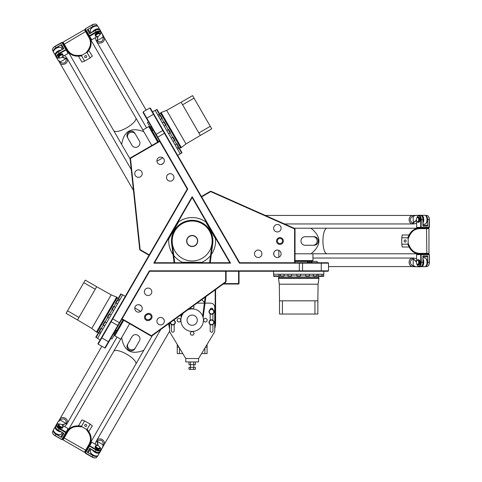 <?xml version="1.0" encoding="UTF-8"?>
<svg xmlns="http://www.w3.org/2000/svg" width="482" height="482" viewBox="0 0 482 482"><rect width="100%" height="100%" fill="white"/><g stroke="black" fill="none" stroke-linecap="round" stroke-linejoin="round"><path stroke-width="0.72" d="M174.731 262.732L172.249 243.579A20.081 20.081 0 0 1 192.167 220.919A20.081 20.081 0 0 1 212.086 243.579L209.604 262.732M210.248 262.732L212.719 243.663A20.72 20.72 0 0 0 192.167 220.28A20.72 20.72 0 0 0 171.616 243.663L174.086 262.732M180.84 314.867L181.202 317.644M203.139 317.644L205.85 296.671M205.139 297.189L202.681 316.162M181.654 316.162L181.431 314.439M150.715 129.146L151.661 130.797L152.517 130.568L150.384 126.874L149.763 127.501L150.715 129.146M309.763 261.027L307.859 261.027L307.63 261.877L311.89 261.877L311.667 261.027L309.763 261.027M116.029 332.827L116.981 331.182L116.355 330.556L114.222 334.249L115.078 334.472L116.029 332.827M149.01 255.249L149.221 254.882L140.148 249.64L140.111 250.116L149.01 255.249L98.015 343.582L98.165 344.16L187.739 189.022L143.184 111.848L149.824 108.01L239.397 263.154L328.507 263.154L328.507 270.824L149.366 270.824L149.613 271.252L121.916 319.217L151.065 336.05L151.782 336.014L225.745 282.199L226.088 281.524L226.088 271.252L328.085 271.252L328.507 270.824M201.404 196.499L201.621 196.867L210.694 191.625L210.303 191.36L201.404 196.499L150.408 108.167L149.824 108.01M262.991 271.252L263.407 271.252M189.396 245.796A5.537 5.537 0 0 1 189.396 236.204A5.537 5.537 0 0 1 197.704 241A5.537 5.537 0 0 1 189.396 245.796M182.178 258.298A19.973 19.973 0 0 1 182.178 223.702A19.973 19.973 0 0 1 212.14 241A19.973 19.973 0 0 1 182.178 258.298M149.366 270.824L104.811 347.998L105.389 347.841L121.916 319.217M328.507 263.154L328.085 262.732L295.032 262.732L295.032 229.071L294.647 228.468L211.062 191.324L210.694 191.625L294.604 228.92L294.604 262.732L295.032 262.732M143.184 111.848L143.027 112.427L159.554 141.051L130.405 157.879L130.489 158.325L159.765 141.419L159.554 141.051M230.541 263.154L192.167 196.686L153.794 263.154L230.541 263.154L229.806 262.732L154.529 262.732L153.794 263.154M154.529 262.732L192.167 197.542L192.167 196.686M192.167 197.542L229.806 262.732M187.739 189.022L187.245 189.022L159.765 141.419M201.621 196.867L239.644 262.732L239.397 263.154M158.765 164.043A3.729 3.729 0 0 1 158.765 157.584A3.729 3.729 0 0 1 164.356 160.813A3.729 3.729 0 0 1 158.765 164.043M136.629 176.822A3.729 3.729 0 0 1 136.629 170.363A3.729 3.729 0 0 1 142.22 173.592A3.729 3.729 0 0 1 136.629 176.822M168.351 180.648A3.729 3.729 0 0 1 168.351 174.189A3.729 3.729 0 0 1 173.948 177.418A3.729 3.729 0 0 1 168.351 180.648M142.22 308.408A3.729 3.729 0 0 1 136.629 311.637A3.729 3.729 0 0 1 136.629 305.178A3.729 3.729 0 0 1 142.22 308.408M164.356 321.187A3.729 3.729 0 0 1 158.765 324.416A3.729 3.729 0 0 1 158.765 317.957A3.729 3.729 0 0 1 164.356 321.187M151.806 291.803A3.729 3.729 0 0 1 146.215 295.032A3.729 3.729 0 0 1 146.215 288.573A3.729 3.729 0 0 1 151.806 291.803M275.517 250.556A3.729 3.729 0 0 1 281.108 253.785A3.729 3.729 0 0 1 275.517 257.008A3.729 3.729 0 0 1 275.517 250.556M275.517 224.992A3.729 3.729 0 0 1 281.108 228.215A3.729 3.729 0 0 1 275.517 231.444A3.729 3.729 0 0 1 275.517 224.992M256.346 250.556A3.729 3.729 0 0 1 261.937 253.785A3.729 3.729 0 0 1 256.346 257.008A3.729 3.729 0 0 1 256.346 250.556M130.08 158.518L139.702 249.477L140.148 249.64L130.489 158.325L130.08 158.518L130.405 157.879M149.221 254.882L187.245 189.022M140.111 250.116L139.702 249.477M239.644 262.732L294.604 262.732M294.647 228.468L295.032 229.071M210.303 191.36L211.062 191.324M226.088 271.252L149.613 271.252M225.66 271.252L225.66 281.735L151.408 335.755L122.127 318.849M151.782 336.014L151.065 336.05M226.088 281.524L225.745 282.199M147.371 314.583A2.555 2.555 0 0 1 150.866 315.523A2.555 2.555 0 0 1 149.932 319.012L149.191 319.439A2.555 2.555 0 0 1 145.697 318.506A2.555 2.555 0 0 1 146.636 315.011L147.371 314.583L146.944 313.848L146.209 314.276A3.41 3.41 0 0 0 144.962 318.927A3.41 3.41 0 0 0 149.619 320.175L150.354 319.753A3.41 3.41 0 0 0 151.601 315.095A3.41 3.41 0 0 0 146.944 313.848M278.235 243.952A3.41 3.41 0 0 0 283.344 241A3.41 3.41 0 0 0 278.235 238.048A3.41 3.41 0 0 0 278.235 243.952M278.662 243.211A2.555 2.555 0 0 1 278.662 238.789A2.555 2.555 0 0 1 282.494 241A2.555 2.555 0 0 1 278.662 243.211M238.608 271.252L238.608 283.609L223.811 283.609M169.586 326.784A23.009 23.009 0 0 1 169.182 323.35M204.446 302.539A15.34 15.34 0 0 0 201.687 299.702M215.177 289.887L215.177 322.38A23.009 23.009 0 0 1 214.749 326.784M168.766 323.651A23.431 23.431 0 0 0 169.586 328.64M214.749 328.64A23.431 23.431 0 0 0 215.605 322.38L215.605 289.58M205.013 303.136L210.489 303.136A4.26 4.26 0 0 1 214.749 307.402L214.749 330.833A3.193 3.193 0 0 1 214.291 332.484L198.56 358.53L185.775 358.53L170.044 332.484A3.193 3.193 0 0 1 169.586 330.833L169.586 323.054M210.17 309.577L210.17 309.528A1.386 1.386 0 0 1 211.556 308.143A1.386 1.386 0 0 1 212.942 309.528L212.942 309.577A2.555 2.555 0 0 1 213.737 313.059A2.555 2.555 0 0 1 210.279 313.939A2.555 2.555 0 0 1 209.375 310.396A2.555 2.555 0 0 1 212.942 309.577M212.942 324.531L212.942 330.833A1.386 1.386 0 0 1 211.556 332.219A1.386 1.386 0 0 1 210.17 330.833L210.17 324.531M210.17 320.229L210.17 313.878M212.942 313.878L212.942 320.229A2.555 2.555 0 0 1 213.737 323.711A2.555 2.555 0 0 1 210.279 324.591A2.555 2.555 0 0 1 209.375 321.048A2.555 2.555 0 0 1 212.942 320.229M174.165 324.531L174.165 330.833A1.386 1.386 0 0 1 172.779 332.219A1.386 1.386 0 0 1 171.399 330.833L171.399 324.531M174.165 319.723L174.165 320.229A2.555 2.555 0 0 1 174.966 323.711A2.555 2.555 0 0 1 170.236 322.585M185.775 358.53L185.775 361.934L198.56 361.934L198.56 358.53M198.56 361.934L196.427 361.934M193.836 361.934L195.367 361.934L195.367 364.705L188.974 364.705L188.974 361.934M193.668 361.934L193.668 364.705M190.474 361.934L190.474 364.705M189.739 367.374L194.595 367.374M193.577 369.375L195.361 369.375L195.361 367.374L193.577 367.374L193.577 369.375L188.98 369.375L188.98 367.374L193.577 367.374M190.384 367.374L190.384 369.375M223.226 284.031L238.608 284.031L239.036 283.609L239.036 271.252M239.036 283.609L238.608 284.031M196.963 303.136L204.368 303.136M173.761 320.018A2.555 2.555 0 0 1 174.165 320.229M173.357 320.313L174.725 320.873L175.056 323.308L173.116 324.814L170.839 323.886L170.622 322.301M209.495 313.077L209.357 310.625L211.411 309.269L213.61 310.378L213.749 312.83L211.694 314.186L209.495 313.077M209.278 323.314L209.61 320.873L211.887 319.94L213.827 321.446L213.502 323.886L211.224 324.82L209.278 323.314M187.799 309.806A11.255 11.255 0 0 1 203.404 320.885A11.255 11.255 0 0 1 186.54 329.929A11.255 11.255 0 0 1 183.642 312.83M189.613 324.609A5.115 5.115 0 0 1 189.613 315.752A5.115 5.115 0 0 1 197.283 320.181A5.115 5.115 0 0 1 189.613 324.609M205.23 322.145L203.603 321.036L203.747 319.072L205.525 318.216L207.152 319.325L207.001 321.289L205.23 322.145M193.469 305.678L194.119 307.209L192.939 308.781L190.986 308.546L190.643 307.739M180.913 320.132L180.015 321.843L178.045 321.922L176.996 320.259L177.906 318.518L179.876 318.439L180.913 320.078M190.209 333.213L191.342 331.604L193.3 331.779L194.126 333.568L192.993 335.177L191.035 334.996L190.209 333.213M173.026 254.514A23.431 23.431 0 0 1 168.839 238.801L178.599 221.895A23.431 23.431 0 0 1 205.736 221.895L215.496 238.801A23.431 23.431 0 0 1 211.315 254.514M210.532 255.556A23.431 23.431 0 0 1 201.928 262.304L182.407 262.304A23.431 23.431 0 0 1 173.803 255.556M416.785 218.195A3.832 2.055 90 0 1 417.37 216.731A3.832 2.055 90 0 1 419.551 216.231A3.832 2.055 90 0 1 420.726 219.696L420.726 227.365L421.087 227.793L421.316 219.696L422.931 219.696L422.931 226.088L427.612 226.088L427.154 225.233L422.931 225.233M422.931 256.767L427.154 256.767L427.612 255.912L422.931 255.912L422.931 262.304A4.26 2.283 -90 0 1 420.653 266.564L419.033 266.564A4.26 2.283 -90 0 0 421.316 262.304L421.087 254.207L416.978 254.207L416.617 254.635L420.726 254.635L421.087 254.207L429.004 254.207L429.36 254.635L429.004 254.207M416.617 227.365L416.978 227.793L429.004 227.793L429.36 227.365L416.617 227.365L416.617 220.804M429.004 227.793L429.233 219.696A4.26 2.283 90 0 0 428.396 216.4A4.26 2.283 90 0 0 426.95 215.436L425.341 215.436A4.26 2.283 90 0 1 427.612 219.696L427.612 226.088M420.726 219.696L421.316 219.696A4.26 2.283 -90 0 0 419.033 215.436A4.26 2.283 -90 0 0 417.587 216.4A4.26 2.283 -90 0 0 417.478 216.575M429.36 227.365L429.36 219.696A3.832 2.055 -90 0 0 428.612 216.731A3.832 2.055 -90 0 0 428.504 216.575M423.045 225.233L423.045 224.172M422.931 219.696A4.26 2.283 -90 0 0 420.653 215.436L419.033 215.436M417.954 217.141L418.671 217.141A2.555 1.368 90 0 1 420.039 219.696A2.555 1.368 90 0 1 418.671 222.25L417.954 222.25A2.555 1.368 -90 0 0 419.322 219.696A2.555 1.368 -90 0 0 417.954 217.141A2.555 1.368 -90 0 0 417.087 217.719A2.555 1.368 -90 0 0 416.978 217.9M416.785 263.805A3.832 2.055 90 0 0 417.37 265.269A3.832 2.055 90 0 0 419.551 265.769A3.832 2.055 90 0 0 420.726 262.304L420.726 254.635L429.233 254.635L429.233 262.304A4.26 2.283 90 0 1 428.396 265.6A4.26 2.283 90 0 1 426.95 266.564L425.341 266.564A4.26 2.283 90 0 0 427.612 262.304L429.36 262.304L429.36 254.635M416.617 261.196L416.617 254.635M417.478 265.425A4.26 2.283 -90 0 0 417.587 265.6A4.26 2.283 -90 0 0 419.033 266.564L415.737 266.775L421.37 266.775A4.477 2.398 -90 0 0 423.618 263.859A4.477 2.398 -90 0 0 422.931 258.912M428.504 265.425A3.832 2.055 -90 0 0 428.612 265.269A3.832 2.055 -90 0 0 429.36 262.304M427.612 255.912L427.612 262.304M417.954 259.75L418.671 259.75A2.555 1.368 90 0 1 420.039 262.304A2.555 1.368 90 0 1 418.671 264.859L417.954 264.859A2.555 1.368 -90 0 0 419.322 262.304A2.555 1.368 -90 0 0 417.954 259.75A2.555 1.368 -90 0 0 417.087 260.328A2.555 1.368 -90 0 0 416.978 260.509M417.593 260.172A2.133 1.139 90 0 1 418.665 263.021A2.133 1.139 90 0 1 416.87 263.949A2.133 1.139 90 0 1 416.87 260.654A2.133 1.139 90 0 1 417.593 260.172M416.978 264.1A2.555 1.368 -90 0 0 417.087 264.281A2.555 1.368 -90 0 0 417.954 264.859M417.593 217.569A2.133 1.139 90 0 1 418.665 220.413A2.133 1.139 90 0 1 416.87 221.346A2.133 1.139 90 0 1 416.87 218.051A2.133 1.139 90 0 1 417.593 217.569M416.978 221.491A2.555 1.368 -90 0 0 417.087 221.672A2.555 1.368 -90 0 0 417.954 222.25M426.028 265.907A3.832 2.055 -90 0 0 427.383 262.304A3.832 2.055 -90 0 0 426.028 258.695M422.931 260.274A3.832 2.055 90 0 1 421.84 265.944M423.045 257.828L423.045 256.767M426.028 223.305A3.832 2.055 -90 0 0 427.383 219.696A3.832 2.055 -90 0 0 426.028 216.093M421.84 216.057A3.832 2.055 90 0 1 422.931 221.726M99.605 446.922A3.832 2.055 -150 0 1 100.581 448.164A3.832 2.055 -150 0 1 99.925 450.302A3.832 2.055 -150 0 1 96.34 449.592L89.694 445.754L89.146 445.85L96.045 450.098L95.237 451.501L89.7 448.302L87.363 452.357L88.326 452.387L90.435 448.73M63.13 432.969L61.021 436.62L61.533 437.445L63.871 433.39L58.334 430.197A4.26 2.283 30 0 1 55.785 426.088L56.599 424.69A4.26 2.283 30 0 0 59.147 428.793L65.787 432.631L66.269 432.643L68.324 429.088L68.137 428.564L66.082 432.119L66.269 432.643L62.311 439.5L61.762 439.602L62.311 439.5M91.749 442.199L91.2 442.295L85.187 452.706L85.38 453.231L91.749 442.199L97.43 445.476M85.187 452.706L92.086 456.954A4.26 2.283 -150 0 0 95.358 457.876A4.26 2.283 -150 0 0 96.918 457.111L97.719 455.713A4.26 2.283 -150 0 1 92.893 455.55L87.363 452.357M96.34 449.592L96.045 450.098A4.26 2.283 30 0 0 100.877 450.254A4.26 2.283 30 0 0 100.762 448.519A4.26 2.283 30 0 0 100.666 448.338M85.38 453.231L92.02 457.069A3.832 2.055 30 0 0 94.966 457.9A3.832 2.055 30 0 0 95.153 457.882M90.381 448.832L91.303 449.363M95.237 451.501A4.26 2.283 30 0 0 100.063 451.652L100.877 450.254M99.937 448.465L99.581 449.091A2.555 1.368 -150 0 1 96.683 448.995A2.555 1.368 -150 0 1 95.153 446.531L95.508 445.91A2.555 1.368 30 0 0 97.039 448.374A2.555 1.368 30 0 0 99.937 448.465A2.555 1.368 30 0 0 99.87 447.423A2.555 1.368 30 0 0 99.768 447.242M60.111 424.124A3.832 2.055 -150 0 0 58.551 423.895A3.832 2.055 -150 0 0 57.027 425.534A3.832 2.055 -150 0 0 59.437 428.287L66.082 432.119L65.787 432.631L61.829 439.488L55.189 435.65A4.26 2.283 -150 0 1 52.749 433.282A4.26 2.283 -150 0 1 52.64 431.547L53.442 430.149A4.26 2.283 -150 0 0 55.996 434.246L55.123 435.764L61.762 439.602M62.455 425.287L68.137 428.564M58.364 423.913A4.26 2.283 30 0 0 58.153 423.919A4.26 2.283 30 0 0 56.599 424.69L58.057 421.732L55.243 426.606A4.477 2.398 30 0 0 56.647 430.01A4.477 2.398 30 0 0 61.274 431.896M52.851 433.463A3.832 2.055 30 0 0 52.93 433.631A3.832 2.055 30 0 0 55.123 435.764M61.533 437.445L55.996 434.246M63.04 427.16L62.678 427.787A2.555 1.368 -150 0 1 59.78 427.691A2.555 1.368 -150 0 1 58.25 425.226L58.611 424.606A2.555 1.368 30 0 0 60.142 427.07A2.555 1.368 30 0 0 63.04 427.16A2.555 1.368 30 0 0 62.973 426.118A2.555 1.368 30 0 0 62.865 425.937M62.853 426.636A2.133 1.139 -150 0 1 59.846 426.142A2.133 1.139 -150 0 1 59.943 424.124A2.133 1.139 -150 0 1 62.793 425.769A2.133 1.139 -150 0 1 62.853 426.636M59.762 424.142A2.555 1.368 30 0 0 59.545 424.142A2.555 1.368 30 0 0 58.611 424.606M99.75 447.941A2.133 1.139 -150 0 1 96.743 447.447A2.133 1.139 -150 0 1 96.84 445.428A2.133 1.139 -150 0 1 99.696 447.073A2.133 1.139 -150 0 1 99.75 447.941M96.659 445.446A2.555 1.368 30 0 0 96.448 445.446A2.555 1.368 30 0 0 95.508 445.91M53.665 431.071A3.832 2.055 30 0 0 56.111 434.053A3.832 2.055 30 0 0 59.913 434.68M60.093 431.215A3.832 2.055 -150 0 1 55.731 427.426M62.154 432.535L63.076 433.065M90.562 452.375A3.832 2.055 30 0 0 93.008 455.351A3.832 2.055 30 0 0 96.81 455.984M98.937 452.369A3.832 2.055 -150 0 1 93.478 450.483M90.435 33.27L88.326 29.613L87.363 29.643L89.7 33.698L95.237 30.499A4.26 2.283 150 0 1 100.063 30.348L100.877 31.746A4.26 2.283 150 0 0 96.045 31.902L89.405 35.734L89.694 36.246L96.34 32.408A3.832 2.055 -30 0 1 99.925 31.698A3.832 2.055 -30 0 1 100.581 33.836A3.832 2.055 -30 0 1 99.605 35.078M63.13 49.031L61.021 45.38L61.533 44.555L63.871 48.61L58.334 51.803A4.26 2.283 150 0 0 55.785 55.912L56.599 57.31A4.26 2.283 150 0 0 58.153 58.081A4.26 2.283 150 0 0 58.364 58.087M87.363 29.643L92.893 26.45L92.086 25.046L85.38 28.769L85.187 29.294L91.749 39.801L91.2 39.705L89.146 36.15L89.405 35.734L85.447 28.878L85.187 29.294M100.666 33.662A4.26 2.283 150 0 0 100.762 33.481A4.26 2.283 150 0 0 100.877 31.746M97.43 36.524L91.749 39.801M95.153 24.118A3.832 2.055 150 0 0 94.966 24.1A3.832 2.055 150 0 0 92.02 24.931L85.38 28.769M92.02 24.931L92.086 25.046A4.26 2.283 -30 0 1 95.358 24.124A4.26 2.283 -30 0 1 96.918 24.889L97.719 26.287A4.26 2.283 -30 0 0 92.893 26.45M95.508 36.09L95.153 35.469A2.555 1.368 -30 0 1 96.683 33.005A2.555 1.368 -30 0 1 99.581 32.909L99.937 33.535A2.555 1.368 150 0 0 97.039 33.626A2.555 1.368 150 0 0 95.508 36.09A2.555 1.368 150 0 0 96.448 36.554A2.555 1.368 150 0 0 96.659 36.554M56.599 57.31A4.26 2.283 150 0 1 59.147 53.207L66.269 49.357L62.311 42.5L61.762 42.398L68.137 53.436L68.324 52.912L66.269 49.357L66.082 49.881L59.437 53.713A3.832 2.055 -30 0 0 57.027 56.466A3.832 2.055 -30 0 0 58.551 58.105L58.153 58.081M62.311 42.5L55.189 46.35A4.26 2.283 -30 0 0 52.749 48.718A4.26 2.283 -30 0 0 52.64 50.453L53.442 51.851A4.26 2.283 -30 0 1 55.996 47.754L61.533 44.555M68.137 53.436L62.455 56.713M61.762 42.398L55.123 46.236A3.832 2.055 150 0 0 52.93 48.369A3.832 2.055 150 0 0 52.851 48.537M60.111 57.876A3.832 2.055 -30 0 1 58.551 58.105M63.076 48.935L62.154 49.465M58.611 57.394L58.25 56.774A2.555 1.368 -30 0 1 59.78 54.309A2.555 1.368 -30 0 1 62.678 54.213L63.04 54.84A2.555 1.368 150 0 0 60.142 54.93A2.555 1.368 150 0 0 58.611 57.394A2.555 1.368 150 0 0 59.545 57.858A2.555 1.368 150 0 0 59.762 57.858M62.853 55.364A2.133 1.139 -30 0 1 62.793 56.231A2.133 1.139 -30 0 1 59.943 57.876A2.133 1.139 -30 0 1 59.846 55.858A2.133 1.139 -30 0 1 62.853 55.364M62.865 56.063A2.555 1.368 150 0 0 62.973 55.882A2.555 1.368 150 0 0 63.04 54.84M99.75 34.059A2.133 1.139 -30 0 1 99.696 34.927A2.133 1.139 -30 0 1 96.84 36.572A2.133 1.139 -30 0 1 96.743 34.553A2.133 1.139 -30 0 1 99.75 34.059M99.768 34.758A2.555 1.368 150 0 0 99.87 34.577A2.555 1.368 150 0 0 99.937 33.535M59.913 47.32A3.832 2.055 150 0 0 56.111 47.947A3.832 2.055 150 0 0 53.665 50.929M55.731 54.574A3.832 2.055 -30 0 1 60.093 50.785M96.81 26.016A3.832 2.055 150 0 0 93.008 26.649A3.832 2.055 150 0 0 90.562 29.625M93.478 31.517A3.832 2.055 -30 0 1 98.937 29.631M91.303 32.637L90.381 33.168M190.788 235.855A5.326 5.326 0 0 1 197.313 242.38A5.326 5.326 0 0 1 188.402 244.766A5.326 5.326 0 0 1 190.788 235.855M205.404 347.191L207.079 347.191L207.079 353.583L201.542 353.583M177.256 344.419L177.256 347.191L178.93 347.191M177.256 347.191L177.256 353.583L182.792 353.583M179.449 348.052L179.449 353.583M204.886 348.052L204.886 353.583M86.049 450.369L89.724 444C91.803 440.084 91.556 436.077 88.977 431.968L87.146 429.293L86.242 429.251L88.369 432.366C90.863 436.276 91.146 440.162 89.218 444.024A17.195 13.177 30 0 1 89.122 444.199L84.477 452.243L85.055 452.086L86.049 450.369L64.142 438.036L67.721 431.842A17.195 13.177 30 0 1 67.817 431.673C70.197 428.064 73.704 426.365 78.343 426.576L82.097 426.859L86.242 429.251M63.076 439.885L64.142 438.036L63.907 437.59L62.919 439.307L63.076 439.885L84.477 452.243M87.146 429.293L90.14 424.106L84.609 420.907L81.615 426.094L78.379 425.847C73.535 425.672 69.938 427.462 67.588 431.215L63.907 437.59M82.097 426.859L81.615 426.094M84.778 424.907A1.048 0.994 -150 0 1 86.182 424.57A1.048 0.994 -150 0 1 86.591 425.955A1.048 0.994 -150 0 1 85.187 426.293A1.048 0.994 -150 0 1 84.778 424.907M84.609 420.907L81.946 419.918A12.785 4.043 -150 0 0 81.928 419.912L78.494 425.859L78.458 426.582M129.664 323.693L121.687 337.514C123.778 350.932 131.158 355.192 143.823 350.293L135.834 364.139A12.785 4.043 -150 0 0 126.784 354.246A12.785 4.043 -150 0 0 113.692 351.36L121.687 337.514L120.705 339.214L114.8 335.809L123.76 320.283M67.817 431.673L67.588 431.215L116.969 345.684M88.302 432.27L92.345 425.925L90.14 424.106M135.834 364.133L139.111 358.463M140.696 355.71L141.744 353.896M89.218 444.024L89.724 444L135.834 364.139M135.394 347.859A4.26 4.043 -150 0 1 129.682 349.233A4.26 4.043 -150 0 1 128.013 343.6L132.056 336.599A4.26 4.043 -150 0 1 137.768 335.231A4.26 4.043 -150 0 1 139.437 340.858L134.852 348.793A4.26 4.043 -150 0 1 129.14 350.167A4.26 4.043 -150 0 1 127.471 344.534L131.514 337.533M128.013 343.6L127.471 344.534M152.282 335.647L143.823 350.293M59.756 419.219A4.26 3.597 30 0 1 65.245 418.231A4.26 3.597 30 0 1 67.131 423.479A4.26 3.597 30 0 1 67.131 423.485A4.26 3.597 -150 0 0 65.239 418.237A4.26 3.597 -150 0 0 59.75 419.226A4.26 3.597 30 0 1 59.756 419.219L101.859 346.293M62.274 425.1A2.133 1.139 -150 0 1 62.654 424.817L66.028 423.57L66.45 422.798C65.817 418.846 63.666 417.888 60.003 419.93L59.509 420.786A4.26 3.597 -150 0 0 58.671 421.358M66.51 423.136L66.558 424.473L64.6 426.522M58.262 421.605L59.027 421.141A4.332 3.657 30 0 1 59.286 421.003L59.509 420.786M59.286 421.003L58.057 421.732M60.72 431.571A4.26 2.283 -150 0 1 56.617 429.583A4.26 2.283 -150 0 1 55.514 426.558L55.785 426.088M66.028 423.57L62.6 424.522A2.344 1.253 30 0 0 62.166 424.865L62.112 424.955M66.45 422.798L65.865 423.329L60.003 419.93M53.791 431.324A4.26 2.283 30 0 0 53.833 431.408A4.26 2.283 30 0 0 59.539 434.704A4.26 2.283 30 0 0 59.635 434.698M62.208 432.432L61.371 433.884A4.477 2.398 -150 0 1 59.732 434.692A4.477 2.398 -150 0 1 53.743 431.233A4.477 2.398 -150 0 1 53.623 429.414L55.514 426.558M169.61 331.2L104.034 444.784A4.26 3.597 30 0 1 104.028 444.79A4.26 3.597 -150 0 0 103.256 440.421A4.26 3.597 -150 0 0 98.581 439.048A4.26 3.597 -150 0 0 96.647 440.53L96.653 440.524A4.26 3.597 30 0 1 102.142 439.536A4.26 3.597 30 0 1 104.034 444.784L102.714 447.061L102.72 446.079A4.332 3.657 30 0 1 102.732 446.374L102.714 447.266M102.72 446.79A4.26 3.597 -150 0 0 102.799 445.778L103.293 444.922C103.226 440.729 101.322 439.349 97.581 440.777L97.129 441.524L97.581 440.777M95.285 444.241L96.081 441.518L97.268 440.891M102.799 445.778L102.72 446.079M92.297 449.802A4.477 2.398 30 0 0 96.237 452.869A4.477 2.398 30 0 0 99.888 452.387L102.714 447.067L99.792 452.122A4.26 2.283 -150 0 1 96.623 452.682A4.26 2.283 -150 0 1 92.851 450.122M102.708 447.507L102.714 447.067M90.688 452.628A4.26 2.283 30 0 0 90.73 452.712A4.26 2.283 30 0 0 96.436 456.008A4.26 2.283 30 0 0 96.533 456.002M99.792 452.122L98.268 455.189A4.477 2.398 -150 0 1 96.635 455.996A4.477 2.398 -150 0 1 90.64 452.538A4.477 2.398 -150 0 1 90.52 450.718L91.357 449.266M97.882 445.609L97.936 445.513A2.344 1.253 30 0 0 98.015 444.97L97.43 441.536L103.293 444.922M97.129 441.524L97.738 445.067A2.133 1.139 -150 0 1 97.677 445.543M63.907 44.41L67.588 50.785C69.938 54.538 73.535 56.328 78.379 56.153L81.615 55.906L82.097 55.141L78.343 55.424C73.704 55.635 70.197 53.936 67.817 50.327A17.195 13.177 150 0 1 67.721 50.158L63.076 42.115L62.919 42.693L63.907 44.41L85.543 31.607L89.122 37.801A17.195 13.177 150 0 1 89.218 37.976C91.146 41.838 90.863 45.724 88.369 49.634L86.242 52.749L82.097 55.141M84.477 29.757L85.543 31.607L86.049 31.631L85.055 29.914L84.477 29.757L63.076 42.115M81.615 55.906L84.609 61.094L90.14 57.894L87.146 52.707L88.977 50.032C91.556 45.923 91.803 41.91 89.724 38L86.049 31.631M86.242 52.749L87.146 52.707M86.591 56.045A1.048 0.994 -30 0 1 86.182 57.43A1.048 0.994 -30 0 1 84.778 57.093A1.048 0.994 -30 0 1 85.187 55.707A1.048 0.994 -30 0 1 86.591 56.045M90.14 57.894L92.333 56.087A12.785 4.043 -30 0 0 92.345 56.075L88.302 49.73M151.806 145.522L143.823 131.707C131.158 126.808 123.778 131.068 121.687 144.486L113.692 130.64A12.785 4.043 -30 0 0 126.784 127.754A12.785 4.043 -30 0 0 135.834 117.861L143.823 131.707L142.841 130.001L148.745 126.591L157.71 142.118M89.218 37.976L89.724 38L139.111 123.537M78.458 55.418L78.494 56.141L81.928 62.088L84.609 61.094M67.817 50.327L67.588 50.785L116.969 136.316M118.56 139.069L119.608 140.883M131.514 144.467L127.471 137.466A4.26 4.043 -30 0 1 129.14 131.833A4.26 4.043 -30 0 1 134.852 133.207L138.894 140.208M128.013 138.4A4.26 4.043 -30 0 1 129.682 132.767A4.26 4.043 -30 0 1 135.394 134.141L139.437 141.142A4.26 4.043 -30 0 1 137.768 146.769A4.26 4.043 -30 0 1 132.056 145.401L127.471 137.466M135.394 134.141L134.852 133.207M130.146 159.138L121.687 144.486M146.136 110.143L104.034 37.216A4.26 3.597 150 0 1 102.142 42.464A4.26 3.597 150 0 1 96.653 41.476L96.653 41.476A4.26 3.597 -30 0 0 102.136 42.458A4.26 3.597 -30 0 0 104.028 37.21A4.26 3.597 150 0 1 104.034 37.216L99.888 29.613A4.477 2.398 150 0 0 96.237 29.131A4.477 2.398 150 0 0 92.297 32.198M97.677 36.457A2.133 1.139 -30 0 1 97.738 36.933L97.129 40.476L97.581 41.223C101.322 42.651 103.226 41.271 103.293 37.078L102.799 36.222A4.26 3.597 -30 0 0 102.72 35.21M97.268 41.109L96.081 40.482L95.285 37.759M102.714 34.734L102.732 35.626A4.332 3.657 150 0 1 102.72 35.921L102.799 36.222M102.72 35.921L102.708 34.493M92.851 31.878A4.26 2.283 -30 0 1 96.623 29.318A4.26 2.283 -30 0 1 99.792 29.878L102.714 34.933M97.129 40.476L98.015 37.03A2.344 1.253 150 0 0 97.936 36.487L97.882 36.391M97.581 41.223L97.418 40.458L103.293 37.078M96.533 25.998A4.26 2.283 150 0 0 96.436 25.992A4.26 2.283 150 0 0 90.73 29.288A4.26 2.283 150 0 0 90.688 29.372M91.357 32.734L90.52 31.282A4.477 2.398 -30 0 1 90.64 29.462A4.477 2.398 -30 0 1 96.635 26.004A4.477 2.398 -30 0 1 98.268 26.811L99.792 29.878M59.756 62.781A4.26 3.597 150 0 1 59.75 62.774A4.26 3.597 -30 0 0 63.913 64.293A4.26 3.597 -30 0 0 67.444 60.931A4.26 3.597 -30 0 0 67.131 58.515A4.26 3.597 150 0 1 67.131 58.521A4.26 3.597 150 0 1 65.245 63.769A4.26 3.597 150 0 1 59.756 62.781L133.454 190.432M58.671 60.642A4.26 3.597 -30 0 0 59.509 61.214L60.003 62.07C63.666 64.112 65.817 63.154 66.45 59.202L66.028 58.43L66.45 59.202M64.6 55.478L66.558 57.527L66.51 58.864M59.509 61.214L59.286 60.997A4.332 3.657 150 0 1 59.027 60.859L58.262 60.395M61.274 50.104A4.477 2.398 150 0 0 56.647 51.99A4.477 2.398 150 0 0 55.243 55.394L58.057 60.268L59.286 60.997M58.057 60.268L55.514 55.442A4.26 2.283 -30 0 1 56.617 52.418A4.26 2.283 -30 0 1 60.72 50.429M59.635 47.302A4.26 2.283 150 0 0 59.539 47.296A4.26 2.283 150 0 0 53.833 50.592A4.26 2.283 150 0 0 53.791 50.676M55.514 55.442L53.623 52.586A4.477 2.398 -30 0 1 53.743 50.767A4.477 2.398 -30 0 1 59.732 47.308A4.477 2.398 -30 0 1 61.371 48.116L62.208 49.568M62.112 57.045L62.166 57.135A2.344 1.253 150 0 0 62.6 57.479L65.865 58.684L60.003 62.07M66.028 58.43L62.654 57.183A2.133 1.139 -30 0 1 62.274 56.9M426.546 228.215L419.189 228.215C414.767 228.378 411.417 230.595 409.146 234.879L407.742 237.807L408.164 238.608L409.79 235.21C411.929 231.095 415.159 228.902 419.467 228.649A17.195 13.177 -90 0 1 419.665 228.643L428.956 228.643L428.528 228.215L426.546 228.215L426.823 253.357L419.665 253.357A17.195 13.177 -90 0 1 419.467 253.351C415.159 253.098 411.929 250.905 409.79 246.79L408.164 243.392L408.164 238.608M428.956 253.357L426.823 253.357L426.546 253.785L428.528 253.785L428.956 253.357L428.956 228.643M407.742 237.807L401.753 237.807L401.753 244.193L407.742 244.193L409.146 247.121C411.417 251.405 414.767 253.622 419.189 253.785L426.546 253.785M408.164 243.392L407.742 244.193M405.133 242.048A1.048 0.994 90 0 1 404.139 241A1.048 0.994 90 0 1 405.133 239.952A1.048 0.994 90 0 1 406.127 241A1.048 0.994 90 0 1 405.133 242.048M401.753 244.193L402.223 246.995A12.785 4.043 90 0 0 402.229 247.013L409.098 247.013L409.742 246.682M295.032 253.785L310.992 253.785C321.56 245.26 321.56 236.74 310.992 228.215L326.977 228.215A12.785 4.043 90 0 0 322.934 241A12.785 4.043 90 0 0 326.977 253.785L310.992 253.785L312.957 253.785L312.957 260.599L295.032 260.599M419.467 253.351L419.189 253.785L320.428 253.785M409.742 235.318L409.098 234.987L402.229 234.987L401.753 237.807M419.467 228.649L419.189 228.215L320.428 228.215M317.246 228.215L315.15 228.215M306.094 236.74L314.18 236.74A4.26 4.043 90 0 1 318.222 241A4.26 4.043 90 0 1 314.18 245.26L305.016 245.26A4.26 4.043 90 0 1 300.973 241A4.26 4.043 90 0 1 305.016 236.74L314.18 236.74M313.101 236.74A4.26 4.043 90 0 1 317.144 241A4.26 4.043 90 0 1 313.101 245.26L314.18 245.26M294.074 228.215L310.992 228.215M328.507 266.564L412.719 266.564A4.26 3.597 -90 0 1 409.122 262.304A4.26 3.597 -90 0 1 412.719 258.045L412.719 258.045A4.26 3.597 90 0 0 409.128 262.304A4.26 3.597 90 0 0 412.725 266.564L415.737 266.775M416.55 261.437A2.133 1.139 90 0 1 416.111 261.256L413.345 258.954L412.472 258.979C409.363 261.497 409.61 263.841 413.207 265.992L414.195 265.992A4.26 3.597 90 0 0 415.11 266.432M412.731 258.756L413.863 258.045L416.617 258.72M415.526 266.66L414.743 266.233A4.332 3.657 -90 0 1 414.49 266.076L414.195 265.992M414.49 266.076L415.351 266.564M422.931 259.551A4.26 2.283 90 0 1 423.262 264.094A4.26 2.283 90 0 1 421.19 266.564L420.653 266.564M413.345 258.954L415.888 261.449A2.344 1.253 -90 0 0 416.394 261.654L416.508 261.654M412.472 258.979L413.219 259.22M413.207 259.226L413.207 265.992M426.184 265.678A4.26 2.283 -90 0 0 426.239 265.6A4.26 2.283 -90 0 0 426.239 259.009A4.26 2.283 -90 0 0 426.184 258.93M422.931 257.828L424.612 257.828A4.477 2.398 90 0 1 426.13 258.846A4.477 2.398 90 0 1 426.13 265.763A4.477 2.398 90 0 1 424.612 266.775L421.19 266.564M265.317 215.436L412.719 215.436A4.26 3.597 90 0 0 409.326 218.286A4.26 3.597 90 0 0 410.477 223.021A4.26 3.597 90 0 0 412.725 223.955L412.719 223.955A4.26 3.597 -90 0 1 409.122 219.696A4.26 3.597 -90 0 1 412.719 215.436L415.351 215.436L414.49 215.924A4.332 3.657 -90 0 1 414.743 215.767L415.526 215.34M415.11 215.568A4.26 3.597 90 0 0 414.195 216.008L413.207 216.008C409.61 218.159 409.363 220.503 412.472 223.021L413.345 223.046L412.472 223.021M416.617 223.28L413.863 223.955L412.731 223.244M422.931 223.088A4.477 2.398 -90 0 0 423.618 218.141A4.477 2.398 -90 0 0 421.37 215.225L415.351 215.436L421.19 215.436A4.26 2.283 90 0 1 423.262 217.906A4.26 2.283 90 0 1 422.931 222.449M415.737 215.225L415.351 215.436M426.184 223.07A4.26 2.283 -90 0 0 426.239 222.991A4.26 2.283 -90 0 0 426.239 216.4A4.26 2.283 -90 0 0 426.184 216.322M421.19 215.436L424.612 215.225A4.477 2.398 90 0 1 426.13 216.237A4.477 2.398 90 0 1 426.13 223.154A4.477 2.398 90 0 1 424.612 224.172L422.931 224.172M416.508 220.346L416.394 220.346A2.344 1.253 -90 0 0 415.888 220.551L413.219 222.78M413.345 223.046L416.111 220.744A2.133 1.139 90 0 1 416.55 220.563M413.207 216.008L413.207 222.774M321.946 276.367L323.717 276.367L323.717 274.234L323.717 275.939L318.325 275.939L318.325 276.367L321.946 276.367L321.946 274.234L321.946 275.939M279.042 275.939L273.656 275.939L273.656 274.234L273.656 276.367L279.042 276.367L279.042 274.234L279.042 275.939L280.452 275.939L280.452 274.234L280.452 276.367L284.073 276.367L284.073 274.234L284.073 275.939L287.989 275.939L287.989 274.234L287.989 276.367L291.61 276.367L291.61 274.234L291.61 275.939L296.876 275.939L296.876 274.234L296.876 276.367L300.497 276.367L300.497 274.234L300.497 275.939L305.763 275.939L305.763 274.234L305.763 276.367L309.384 276.367L309.384 274.234L309.384 275.939L313.294 275.939L313.294 274.234L313.294 276.367L316.915 276.367L316.915 274.234L316.915 275.939L318.325 275.939L318.325 274.234L318.325 276.367M317.855 314.029L317.855 300.822L314.939 300.822L314.939 314.029L317.855 314.029M282.428 300.822L279.512 300.822L279.512 314.029L282.428 314.029L282.428 300.822L314.939 300.822M282.428 314.029L314.939 314.029M317.855 300.822L318.072 284.205L279.301 284.205L279.512 300.822M278.445 278.343L318.921 278.343L318.921 277.602L278.445 277.602L279.301 284.205M318.072 284.205L318.921 278.343M318.174 277.602L318.174 275.939M273.547 271.252L273.547 274.234L323.82 274.234L323.82 271.252M295.032 261.449L307.745 261.449M311.776 261.449L317.15 261.449L317.246 262.732M295.032 261.172L307.817 261.172M311.703 261.172L313.354 261.449M312.107 261.172L312.107 260.599M98.834 332.791L100.304 333.64L98.461 332.574L95.767 337.243L97.611 338.31L96.135 337.454L107.745 317.343L121.169 294.098L122.645 294.954L120.801 293.887L118.102 298.551L119.952 299.617L118.476 298.768M101.347 328.429L102.823 329.278L100.979 328.218L99.165 331.351L101.015 332.417L99.539 331.568M105.112 321.904L106.588 322.759L104.745 321.693L102.937 324.826L104.781 325.892L103.305 325.043M109.559 314.21L111.035 315.059L109.191 313.999L107.378 317.132L109.221 318.198L107.745 317.343M113.999 306.516L115.475 307.365L113.632 306.299L111.824 309.438L113.668 310.504L112.192 309.649M117.765 299.991L119.241 300.84L117.397 299.774L115.59 302.913L117.433 303.979L115.957 303.124M66.076 313.336L77.518 319.94L78.976 317.415L67.54 310.812L66.076 313.336M95.231 289.26L96.689 286.73L85.254 280.126L83.79 282.657L95.231 289.26L78.976 317.415M83.79 282.657L67.54 310.812M77.518 319.94L91.803 328.435L111.185 294.857L96.689 286.73M116.686 297.045L96.448 332.098L97.093 332.472L117.331 297.418L111.185 294.857M91.803 328.435L96.448 332.098M97.466 331.827L98.906 332.658M125.278 296.352L122.699 294.857L97.557 338.4L100.142 339.888M123.024 319.861L116.668 330.869M114.65 334.357L111.963 339.015L110.812 338.454M123.265 320L116.873 331.074M114.927 334.436L113.86 335.725M114.728 334.779L115.228 335.068M159.343 114.276L157.867 115.126L159.717 114.059L157.018 109.396L155.174 110.456L156.65 109.607L163.82 122.018L181.684 152.963L180.208 153.812L182.051 152.752L179.358 148.082L177.515 149.149L178.985 148.293M161.862 118.632L160.386 119.488L162.229 118.421L160.422 115.282L158.578 116.349L160.054 115.499M165.627 125.157L164.151 126.007L165.995 124.946L164.187 121.807L162.344 122.874L163.82 122.018M170.074 132.851L168.598 133.707L170.441 132.64L168.628 129.501L166.784 130.568L168.26 129.718M174.514 140.551L173.038 141.401L174.882 140.334L173.074 137.201L171.231 138.262L172.707 137.412M178.28 147.07L176.804 147.926L178.653 146.859L176.84 143.726L174.996 144.787L176.472 143.937M192.565 95.635L181.13 102.238L182.588 104.769L194.029 98.165L192.565 95.635M198.843 132.924L200.301 135.448L211.743 128.845L210.279 126.314L198.843 132.924L182.588 104.769M210.279 126.314L194.029 98.165M181.13 102.238L166.633 110.366L186.016 143.943L200.301 135.448M181.371 147.606L161.133 112.553L160.488 112.927L180.726 147.98L186.016 143.943M166.633 110.366L161.133 112.553M160.861 113.571L159.422 114.403M177.677 155.397L180.262 153.909L155.12 110.366L152.541 111.86M158.445 141.69L152.089 130.682M150.077 127.188L147.39 122.536L148.45 121.813M158.204 141.829L151.812 130.755M149.872 127.393L149.287 125.82M149.673 127.043L149.173 127.332M110.944 321.187L111.149 321.675L117.789 325.513L118.319 325.446M119.771 322.934L112.39 318.674M101.594 337.382L101.798 337.87L108.444 341.708L108.974 341.642M320.922 271.252L321.247 270.824L321.247 263.154L320.922 262.732M302.226 271.252L302.545 270.824L302.545 263.154L302.226 262.732M299.322 271.252L299.322 262.732M153.987 114.373L153.457 114.306L146.817 118.138L146.606 118.632M163.338 130.562L162.808 130.495L156.168 134.333L155.957 134.827M157.409 137.334L164.79 133.074M150.354 319.753L149.932 319.012M146.636 315.011L146.209 314.276M149.619 320.175L149.191 319.439M309.384 275.939L305.763 275.939M316.915 275.939L313.294 275.939M284.073 275.939L280.452 275.939M291.61 275.939L287.989 275.939M300.497 275.939L296.876 275.939M215.177 322.38L215.605 322.38M429.36 219.696L427.612 219.696M420.726 262.304L422.931 262.304M92.02 457.069L92.893 455.55M59.437 428.287L58.334 430.197M95.237 30.499L96.34 32.408M58.334 51.803L59.437 53.713M55.123 46.236L55.996 47.754M89.628 444.175L89.122 444.199M88.977 431.968L88.369 432.366M78.343 426.576L78.379 425.847M67.721 431.842L67.486 431.39M62.413 425.238L62.6 424.522M98.015 444.97L97.491 445.488M67.486 50.61L67.721 50.158M78.379 56.153L78.343 55.424M88.369 49.634L88.977 50.032M89.122 37.801L89.628 37.825M97.491 36.512L98.015 37.03M62.6 57.479L62.413 56.762M419.394 228.215L419.665 228.643M409.146 234.879L409.79 235.21M409.79 246.79L409.146 247.121M419.665 253.357L419.394 253.785M416.599 261.256L415.888 261.449M415.888 220.551L416.599 220.744M151.125 126.453L150.384 126.874M153.252 130.14L152.517 130.568M311.89 262.732L311.89 261.877M307.63 262.732L307.63 261.877M113.487 333.821L114.222 334.249M115.62 330.128L116.355 330.556M98.165 344.16L104.811 347.998M275.421 276.367L275.421 275.939M181.166 151.221L180.798 151.432M157.903 110.926L157.536 111.137M119.916 295.418L120.283 295.629M96.653 335.713L97.021 335.924M162.856 157.825L156.927 161.247M163.374 163.338L161.446 164.452M134.791 307.974L140.72 311.396M139.31 304.769L141.232 305.877M278.855 257.207L278.855 250.357M273.824 254.894L273.824 252.67M190.462 364.705L190.462 367.115M193.872 364.705L193.872 367.115M417.37 216.731L417.587 216.4M428.612 216.731L428.396 216.4M417.37 265.269L417.587 265.6M428.612 265.269L428.396 265.6M416.87 263.949L417.087 264.281M416.87 260.654L417.087 260.328M416.87 221.346L417.087 221.672M416.87 218.051L417.087 217.719M426.401 228.215L426.401 227.793M419.581 228.215L419.581 227.793M426.401 254.207L426.401 253.785M419.581 254.207L419.581 253.785M100.581 448.164L100.762 448.519M94.966 457.9L95.358 457.876M58.551 423.895L58.153 423.919M52.93 433.631L52.749 433.282M59.943 424.124L59.545 424.142M62.793 425.769L62.973 426.118M96.84 445.428L96.448 445.446M99.696 447.073L99.87 447.423M86.121 450.242L86.489 450.453M89.532 444.338L89.899 444.549M63.612 437.246L63.979 437.457M67.022 431.342L67.39 431.553M100.581 33.836L100.762 33.481M94.966 24.1L95.358 24.124M52.93 48.369L52.749 48.718M62.793 56.231L62.973 55.882M59.943 57.876L59.545 57.858M99.696 34.927L99.87 34.577M96.84 36.572L96.448 36.554M89.532 37.662L89.899 37.451M86.121 31.758L86.489 31.547M67.022 50.658L67.39 50.447M63.612 44.754L63.979 44.543M207.079 344.419L207.079 347.191M59.75 419.226L58.436 421.497M67.131 423.485L66.558 424.473M117.012 337.087L67.131 423.479M160.765 329.471L96.081 441.518M146.534 127.869L96.081 40.482M67.131 58.515L66.558 57.527M59.75 62.774L58.436 60.503M131.249 169.568L67.131 58.521M312.957 258.045L413.863 258.045M284.488 223.955L413.863 223.955M279.192 277.602L279.192 275.939M116.957 298.063L118.397 298.894M180.352 147.335L178.912 148.167"/></g></svg>
